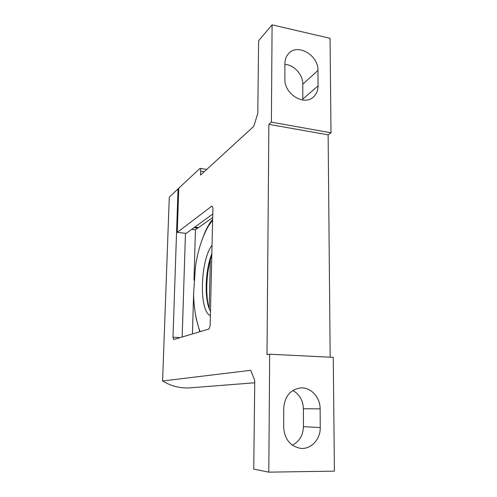 <?xml version="1.0" encoding="UTF-8"?>
<svg xmlns="http://www.w3.org/2000/svg" width="497" height="497" viewBox="0 0 497 497"><rect width="100%" height="100%" fill="white"/><g stroke="black" fill="none" stroke-linecap="round" stroke-linejoin="round"><path stroke-width="0.75" d="M211.84 253.681C205.64 268.995 204.255 295.684 209.113 308.488L210.455 311.551M212.039 245.276C200.26 259.925 198.769 311.352 210.361 315.583M334.413 471.137L333.263 357.374L269.672 354.206L268.802 472.15L334.413 471.137M320.124 408.851C320.273 397.358 310.855 387.132 300.716 387.921C290.416 389.486 284.756 396.215 283.744 408.118L283.675 427.221C284.539 439.075 290.074 446.107 300.275 448.313C310.768 449.81 320.584 439.398 320.242 427.569L320.124 408.851L303.4 408.77C303.046 400.371 299.517 394.283 292.814 390.493M178.74 188.978L178.038 188.885L169.291 197.154L162.587 380.975L250.718 370.308L254.75 380.578L253.743 469.1L268.802 472.15M292.311 445.163C299.38 441.541 303.089 435.366 303.437 426.643L303.4 408.77M162.587 380.975C171.297 386.256 180.554 388.542 190.357 387.84L254.725 382.758M193.992 227.694L197.787 228.129L195.445 229.807L193.998 280.209M191.68 229.378L195.445 229.807M330.182 357.219L328.126 134.836L330.996 132.786L330.045 38.312L272.095 24.85L271.381 122.15L268.871 124.356L267.007 354.647L269.672 354.206M317.956 70.444L318.055 85.882C318.018 90.578 316.427 94.312 313.284 97.095C303.878 106.134 284.178 93.883 284.874 79.122L284.93 63.423C284.992 59.379 286.247 56.055 288.707 53.44C297.759 43.059 318.577 55.391 317.956 70.444L302.791 84.217L302.797 100.015M330.996 132.786L271.381 122.15M204.242 171.72L200.695 171.204C200.713 169.539 200.471 168.607 199.968 168.402L178.765 188.195L177.267 232.379L212.014 205.975L212.927 208.007L210.119 325.728L209.044 328.995L173.639 339.55L172.987 337.214L180.131 337.618M200.695 171.204L200.589 175.068L253.768 126.337L257.788 113.44L258.614 40.723L272.095 24.85M178.038 188.885L172.987 337.214M284.924 64.374C294.106 64.846 303.002 74.78 302.791 84.217M328.126 134.836L268.871 124.356M182.182 337.003L185.449 233.292M177.267 232.379L186.189 233.373L212.784 214.027M212.704 217.475L198.576 227.564L194.774 227.129M193.6 294.1L192.457 333.941M197.787 228.129L198.576 227.564M210.349 259.54L209.162 308.618M212.635 220.208L208.436 226.023C202.03 237.411 197.694 251.066 195.42 266.988L193.594 293.944C193.774 306.077 195.507 317.446 198.8 328.039L200.204 331.629M199.819 331.748L196.054 318.148M203.453 236.106C206.187 228.856 209.256 223.265 212.66 219.345M318.055 85.882L302.822 99.083M320.242 427.569L303.437 426.643M211.815 254.594C208.156 266.423 207.168 275.618 206.789 286.042C206.677 290.428 206.907 295.274 207.479 300.579C208.529 307.233 208.665 306.724 209.113 308.488M206.771 169.402L199.968 168.402"/></g></svg>

